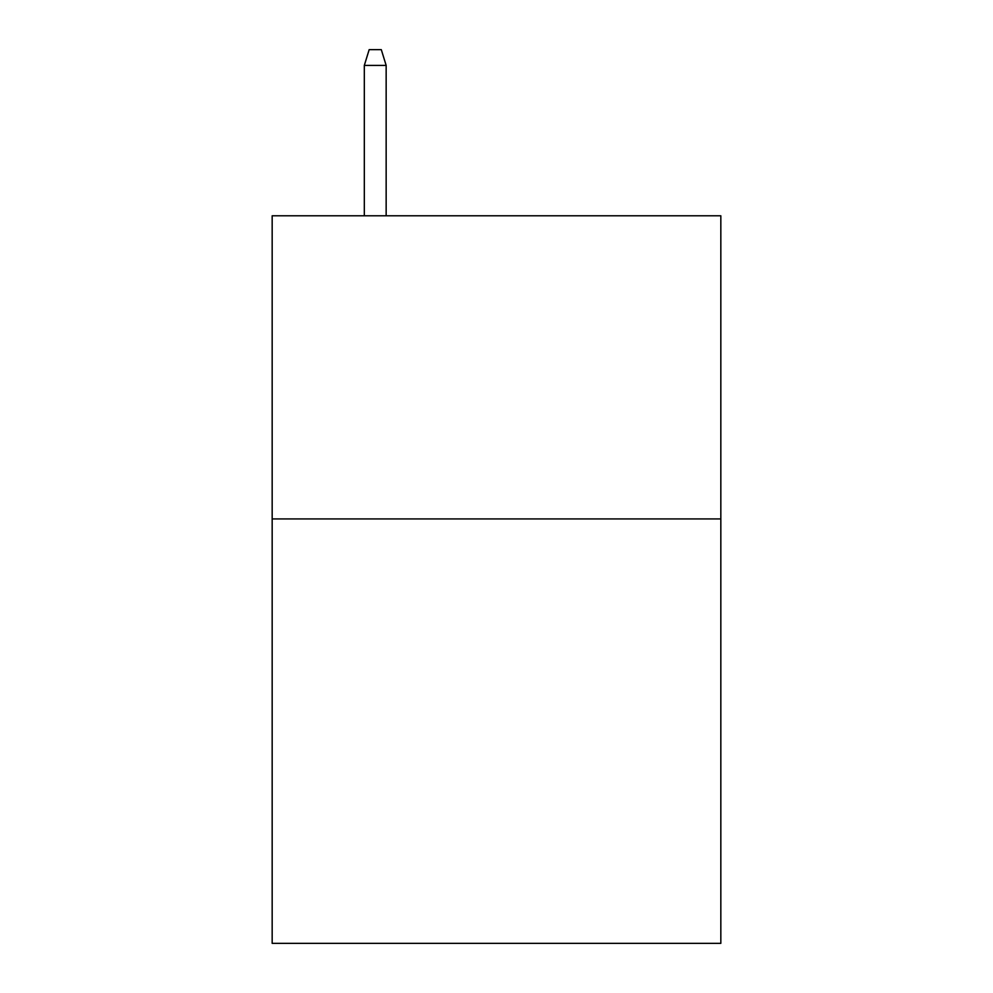 <?xml version="1.0" encoding="UTF-8"?>
<svg xmlns="http://www.w3.org/2000/svg" width="993" height="993" viewBox="0 0 993 993"><rect width="100%" height="100%" fill="white"/><g stroke="black" fill="none" stroke-linecap="round" stroke-linejoin="round"><path stroke-width="1.49" d="M720.831 518.929L720.831 943.35L272.169 943.35L272.169 215.779L720.831 215.779L720.831 518.929L272.169 518.929M386.153 215.779L386.153 65.414L364.319 65.414L364.319 215.779M364.319 65.414L369.173 49.65L381.3 49.65L386.153 65.414"/></g></svg>

